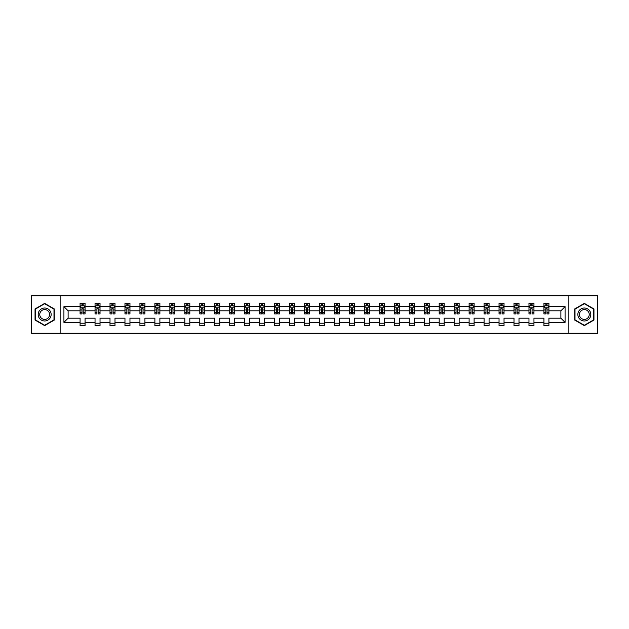 <?xml version="1.0" encoding="UTF-8"?>
<svg xmlns="http://www.w3.org/2000/svg" width="629" height="629" viewBox="0 0 629 629"><rect width="100%" height="100%" fill="white"/><g stroke="black" fill="none" stroke-linecap="round" stroke-linejoin="round"><path stroke-width="0.94" d="M568.868 333.205L597.55 333.205L597.55 295.795L568.868 295.795L568.868 333.205L60.132 333.205L60.132 295.795L31.45 295.795L31.45 333.205L60.132 333.205M548.92 322.378L548.92 318.188L560.887 318.188L565.078 322.378L548.92 322.378L548.92 325.72L543.936 325.72L543.936 322.378L533.958 322.378L533.958 325.72L528.973 325.72L528.973 322.378L518.996 322.378L518.996 325.72L514.003 325.72L514.003 322.378L504.033 322.378L504.033 325.72L499.041 325.72L499.041 322.378L489.071 322.378L489.071 325.72L484.078 325.72L484.078 322.378L474.109 322.378L474.109 325.72L469.116 325.72L469.116 322.378L459.139 322.378L459.139 325.72L454.154 325.72L454.154 322.378L444.176 322.378L444.176 325.72L439.191 325.72L439.191 322.378L429.214 322.378L429.214 325.72L424.229 325.72L424.229 322.378L414.252 322.378L414.252 325.72L409.267 325.72L409.267 322.378L399.289 322.378L399.289 325.72L394.304 325.72L394.304 322.378L384.327 322.378L384.327 325.72L379.342 325.72L379.342 322.378L369.365 322.378L369.365 325.72L364.38 325.72L364.38 322.378L354.402 322.378L354.402 325.72L349.417 325.72L349.417 322.378L339.44 322.378L339.44 325.72L334.447 325.72L334.447 322.378L324.478 322.378L324.478 325.72L319.485 325.72L319.485 322.378L309.515 322.378L309.515 325.72L304.522 325.72L304.522 322.378L294.553 322.378L294.553 325.72L289.56 325.72L289.56 322.378L279.583 322.378L279.583 325.72L274.598 325.72L274.598 322.378L264.62 322.378L264.62 325.72L259.635 325.72L259.635 322.378L249.658 322.378L249.658 325.72L244.673 325.72L244.673 322.378L234.696 322.378L234.696 325.72L229.711 325.72L229.711 322.378L219.733 322.378L219.733 325.72L214.748 325.72L214.748 322.378L204.771 322.378L204.771 325.72L199.786 325.72L199.786 322.378L189.809 322.378L189.809 325.72L184.824 325.72L184.824 322.378L174.846 322.378L174.846 325.72L169.861 325.72L169.861 322.378L159.884 322.378L159.884 325.72L154.891 325.72L154.891 322.378L144.922 322.378L144.922 325.72L139.929 325.72L139.929 322.378L129.959 322.378L129.959 325.72L124.967 325.72L124.967 322.378L114.997 322.378L114.997 325.72L110.004 325.72L110.004 322.378L100.027 322.378L100.027 325.72L95.042 325.72L95.042 322.378L85.064 322.378L85.064 325.72L80.08 325.72L80.08 322.378L63.922 322.378L63.922 306.622L80.08 306.622L80.08 303.28L85.064 303.28L85.064 306.622L95.042 306.622L95.042 303.28L100.027 303.28L100.027 306.622L110.004 306.622L110.004 303.28L114.997 303.28L114.997 306.622L124.967 306.622L124.967 303.28L129.959 303.28L129.959 306.622L139.929 306.622L139.929 303.28L144.922 303.28L144.922 306.622L154.891 306.622L154.891 303.28L159.884 303.28L159.884 306.622L169.861 306.622L169.861 303.28L174.846 303.28L174.846 306.622L184.824 306.622L184.824 303.28L189.809 303.28L189.809 306.622L199.786 306.622L199.786 303.28L204.771 303.28L204.771 306.622L214.748 306.622L214.748 303.28L219.733 303.28L219.733 306.622L229.711 306.622L229.711 303.28L234.696 303.28L234.696 306.622L244.673 306.622L244.673 303.28L249.658 303.28L249.658 306.622L259.635 306.622L259.635 303.28L264.62 303.28L264.62 306.622L274.598 306.622L274.598 303.28L279.583 303.28L279.583 306.622L289.56 306.622L289.56 303.28L294.553 303.28L294.553 306.622L304.522 306.622L304.522 303.28L309.515 303.28L309.515 306.622L319.485 306.622L319.485 303.28L324.478 303.28L324.478 306.622L334.447 306.622L334.447 303.28L339.44 303.28L339.44 306.622L349.417 306.622L349.417 303.28L354.402 303.28L354.402 306.622L364.38 306.622L364.38 303.28L369.365 303.28L369.365 306.622L379.342 306.622L379.342 303.28L384.327 303.28L384.327 306.622L394.304 306.622L394.304 303.28L399.289 303.28L399.289 306.622L409.267 306.622L409.267 303.28L414.252 303.28L414.252 306.622L424.229 306.622L424.229 303.28L429.214 303.28L429.214 306.622L439.191 306.622L439.191 303.28L444.176 303.28L444.176 306.622L454.154 306.622L454.154 303.28L459.139 303.28L459.139 306.622L469.116 306.622L469.116 303.28L474.109 303.28L474.109 306.622L484.078 306.622L484.078 303.28L489.071 303.28L489.071 306.622L499.041 306.622L499.041 303.28L504.033 303.28L504.033 306.622L514.003 306.622L514.003 303.28L518.996 303.28L518.996 306.622L528.973 306.622L528.973 303.28L533.958 303.28L533.958 306.622L543.936 306.622L543.936 303.28L548.92 303.28L548.92 306.622L565.078 306.622L565.078 322.378M568.868 295.795L60.132 295.795M543.936 306.622L543.936 310.812L533.958 310.812L533.958 306.622M533.958 322.378L533.958 318.188L543.936 318.188L543.936 322.378M528.973 306.622L528.973 310.812L518.996 310.812L518.996 306.622M518.996 322.378L518.996 318.188L528.973 318.188L528.973 322.378M514.003 306.622L514.003 310.812L504.033 310.812L504.033 306.622M504.033 322.378L504.033 318.188L514.003 318.188L514.003 322.378M499.041 306.622L499.041 310.812L489.071 310.812L489.071 306.622M489.071 322.378L489.071 318.188L499.041 318.188L499.041 322.378M484.078 306.622L484.078 310.812L474.109 310.812L474.109 306.622M474.109 322.378L474.109 318.188L484.078 318.188L484.078 322.378M469.116 306.622L469.116 310.812L459.139 310.812L459.139 306.622M459.139 322.378L459.139 318.188L469.116 318.188L469.116 322.378M454.154 306.622L454.154 310.812L444.176 310.812L444.176 306.622M444.176 322.378L444.176 318.188L454.154 318.188L454.154 322.378M439.191 306.622L439.191 310.812L429.214 310.812L429.214 306.622M429.214 322.378L429.214 318.188L439.191 318.188L439.191 322.378M424.229 306.622L424.229 310.812L414.252 310.812L414.252 306.622M414.252 322.378L414.252 318.188L424.229 318.188L424.229 322.378M409.267 306.622L409.267 310.812L399.289 310.812L399.289 306.622M399.289 322.378L399.289 318.188L409.267 318.188L409.267 322.378M394.304 306.622L394.304 310.812L384.327 310.812L384.327 306.622M384.327 322.378L384.327 318.188L394.304 318.188L394.304 322.378M379.342 306.622L379.342 310.812L369.365 310.812L369.365 306.622M369.365 322.378L369.365 318.188L379.342 318.188L379.342 322.378M364.38 306.622L364.38 310.812L354.402 310.812L354.402 306.622M354.402 322.378L354.402 318.188L364.38 318.188L364.38 322.378M349.417 306.622L349.417 310.812L339.44 310.812L339.44 306.622M339.44 322.378L339.44 318.188L349.417 318.188L349.417 322.378M334.447 306.622L334.447 310.812L324.478 310.812L324.478 306.622M324.478 322.378L324.478 318.188L334.447 318.188L334.447 322.378M319.485 306.622L319.485 310.812L309.515 310.812L309.515 306.622M309.515 322.378L309.515 318.188L319.485 318.188L319.485 322.378M304.522 306.622L304.522 310.812L294.553 310.812L294.553 306.622M294.553 322.378L294.553 318.188L304.522 318.188L304.522 322.378M289.56 306.622L289.56 310.812L279.583 310.812L279.583 306.622M279.583 322.378L279.583 318.188L289.56 318.188L289.56 322.378M274.598 306.622L274.598 310.812L264.62 310.812L264.62 306.622M264.62 322.378L264.62 318.188L274.598 318.188L274.598 322.378M259.635 306.622L259.635 310.812L249.658 310.812L249.658 306.622M249.658 322.378L249.658 318.188L259.635 318.188L259.635 322.378M244.673 306.622L244.673 310.812L234.696 310.812L234.696 306.622M234.696 322.378L234.696 318.188L244.673 318.188L244.673 322.378M229.711 306.622L229.711 310.812L219.733 310.812L219.733 306.622M219.733 322.378L219.733 318.188L229.711 318.188L229.711 322.378M214.748 306.622L214.748 310.812L204.771 310.812L204.771 306.622M204.771 322.378L204.771 318.188L214.748 318.188L214.748 322.378M199.786 306.622L199.786 310.812L189.809 310.812L189.809 306.622M189.809 322.378L189.809 318.188L199.786 318.188L199.786 322.378M184.824 306.622L184.824 310.812L174.846 310.812L174.846 306.622M174.846 322.378L174.846 318.188L184.824 318.188L184.824 322.378M169.861 306.622L169.861 310.812L159.884 310.812L159.884 306.622M159.884 322.378L159.884 318.188L169.861 318.188L169.861 322.378M154.891 306.622L154.891 310.812L144.922 310.812L144.922 306.622M144.922 322.378L144.922 318.188L154.891 318.188L154.891 322.378M139.929 306.622L139.929 310.812L129.959 310.812L129.959 306.622M129.959 322.378L129.959 318.188L139.929 318.188L139.929 322.378M124.967 306.622L124.967 310.812L114.997 310.812L114.997 306.622M114.997 322.378L114.997 318.188L124.967 318.188L124.967 322.378M110.004 306.622L110.004 310.812L100.027 310.812L100.027 306.622M100.027 322.378L100.027 318.188L110.004 318.188L110.004 322.378M95.042 306.622L95.042 310.812L85.064 310.812L85.064 306.622M85.064 322.378L85.064 318.188L95.042 318.188L95.042 322.378M80.08 306.622L80.08 310.812L68.113 310.812L68.113 318.188L80.08 318.188L80.08 322.378M63.922 306.622L68.113 310.812M560.887 318.188L560.887 310.812L548.92 310.812L548.92 306.622M545.83 305.773L547.026 305.773M530.868 305.773L532.063 305.773M515.906 305.773L517.101 305.773M500.936 305.773L502.139 305.773M485.973 305.773L487.176 305.773M471.011 305.773L472.214 305.773M456.049 305.773L457.244 305.773M441.086 305.773L442.281 305.773M426.124 305.773L427.319 305.773M411.162 305.773L412.357 305.773M396.199 305.773L397.394 305.773M381.237 305.773L382.432 305.773M366.275 305.773L367.47 305.773M351.312 305.773L352.507 305.773M336.35 305.773L337.545 305.773M321.38 305.773L322.583 305.773M306.417 305.773L307.62 305.773M291.455 305.773L292.65 305.773M276.493 305.773L277.688 305.773M261.53 305.773L262.725 305.773M246.568 305.773L247.763 305.773M231.606 305.773L232.801 305.773M216.643 305.773L217.838 305.773M201.681 305.773L202.876 305.773M186.719 305.773L187.914 305.773M171.756 305.773L172.951 305.773M156.786 305.773L157.989 305.773M141.824 305.773L143.027 305.773M126.861 305.773L128.064 305.773M111.899 305.773L113.094 305.773M96.937 305.773L98.132 305.773M81.974 305.773L83.17 305.773M80.08 323.227L85.064 323.227M95.042 323.227L100.027 323.227M110.004 323.227L114.997 323.227M124.967 323.227L129.959 323.227M139.929 323.227L144.922 323.227M154.891 323.227L159.884 323.227M169.861 323.227L174.846 323.227M184.824 323.227L189.809 323.227M199.786 323.227L204.771 323.227M214.748 323.227L219.733 323.227M229.711 323.227L234.696 323.227M244.673 323.227L249.658 323.227M259.635 323.227L264.62 323.227M274.598 323.227L279.583 323.227M289.56 323.227L294.553 323.227M304.522 323.227L309.515 323.227M319.485 323.227L324.478 323.227M334.447 323.227L339.44 323.227M349.417 323.227L354.402 323.227M364.38 323.227L369.365 323.227M379.342 323.227L384.327 323.227M394.304 323.227L399.289 323.227M409.267 323.227L414.252 323.227M424.229 323.227L429.214 323.227M439.191 323.227L444.176 323.227M454.154 323.227L459.139 323.227M469.116 323.227L474.109 323.227M484.078 323.227L489.071 323.227M499.041 323.227L504.033 323.227M514.003 323.227L518.996 323.227M528.973 323.227L533.958 323.227M543.936 323.227L548.92 323.227M68.113 318.188L63.922 322.378M565.078 306.622L560.887 310.812M54.291 308.941L44.667 303.382L35.043 308.941L35.043 320.059L44.667 325.618L54.291 320.059L54.291 308.941M574.709 308.941L574.709 320.059L584.333 325.618L593.957 320.059L593.957 308.941L584.333 303.382L574.709 308.941M83.17 304.578L81.974 304.578M81.015 305.938L80.08 305.938L80.08 303.28L81.974 303.28L81.974 305.82M80.08 312.652L80.08 313.902L81.974 313.902L81.974 312.652L80.08 312.652L80.08 310.812M85.064 310.812L85.064 313.902L83.17 313.902L83.17 308.564L81.974 308.564L81.974 312.652M84.129 305.938L85.064 305.938L85.064 303.28L83.17 303.28L83.17 305.82M85.064 307.817L84.074 305.82L81.078 305.82L80.08 307.817M98.132 304.578L96.937 304.578M95.978 305.938L95.042 305.938L95.042 303.28L96.937 303.28L96.937 305.82M95.042 312.652L95.042 313.902L96.937 313.902L96.937 312.652L95.042 312.652L95.042 310.812M100.027 310.812L100.027 313.902L98.132 313.902L98.132 308.564L96.937 308.564L96.937 312.652M99.091 305.938L100.027 305.938L100.027 303.28L98.132 303.28L98.132 305.82M100.027 307.817L99.036 305.82L96.04 305.82L95.042 307.817M113.094 304.578L111.899 304.578M110.94 305.938L110.004 305.938L110.004 303.28L111.899 303.28L111.899 305.82M110.004 312.652L110.004 313.902L111.899 313.902L111.899 312.652L110.004 312.652L110.004 310.812M114.997 310.812L114.997 313.902L113.094 313.902L113.094 308.564L111.899 308.564L111.899 312.652M114.053 305.938L114.997 305.938L114.997 303.28L113.094 303.28L113.094 305.82M114.997 307.817L113.998 305.82L111.003 305.82L110.004 307.817M39.053 311.261A6.487 6.487 0 0 0 41.428 320.114A6.487 6.487 0 0 0 50.281 317.739A6.487 6.487 0 0 0 47.906 308.886A6.487 6.487 0 0 0 39.053 311.261M40.413 312.047A4.906 4.906 0 0 0 42.214 318.754A4.906 4.906 0 0 0 48.92 316.953A4.906 4.906 0 0 0 47.12 310.246A4.906 4.906 0 0 0 40.413 312.047M53.992 309.114L53.992 319.886L44.667 325.272L35.342 319.886L35.342 309.114L44.667 303.728L53.992 309.114M578.719 311.261A6.487 6.487 0 0 0 581.094 320.114A6.487 6.487 0 0 0 589.947 317.739A6.487 6.487 0 0 0 587.572 308.886A6.487 6.487 0 0 0 578.719 311.261M580.08 312.047A4.906 4.906 0 0 0 581.88 318.754A4.906 4.906 0 0 0 588.587 316.953A4.906 4.906 0 0 0 586.786 310.246A4.906 4.906 0 0 0 580.08 312.047M593.658 309.114L593.658 319.886L584.333 325.272L575.008 319.886L575.008 309.114L584.333 303.728L593.658 309.114M128.064 304.578L126.861 304.578M125.91 305.938L124.967 305.938L124.967 303.28L126.861 303.28L126.861 305.82M124.967 312.652L124.967 313.902L126.861 313.902L126.861 312.652L124.967 312.652L124.967 310.812M129.959 310.812L129.959 313.902L128.064 313.902L128.064 308.564L126.861 308.564L126.861 312.652M129.016 305.938L129.959 305.938L129.959 303.28L128.064 303.28L128.064 305.82M129.959 307.817L128.961 305.82L125.965 305.82L124.967 307.817M143.027 304.578L141.824 304.578M140.872 305.938L139.929 305.938L139.929 303.28L141.824 303.28L141.824 305.82M139.929 312.652L139.929 313.902L141.824 313.902L141.824 312.652L139.929 312.652L139.929 310.812M144.922 310.812L144.922 313.902L143.027 313.902L143.027 308.564L141.824 308.564L141.824 312.652M143.978 305.938L144.922 305.938L144.922 303.28L143.027 303.28L143.027 305.82M144.922 307.817L143.923 305.82L140.927 305.82L139.929 307.817M157.989 304.578L156.786 304.578M155.835 305.938L154.891 305.938L154.891 303.28L156.786 303.28L156.786 305.82M154.891 312.652L154.891 313.902L156.786 313.902L156.786 312.652L154.891 312.652L154.891 310.812M159.884 310.812L159.884 313.902L157.989 313.902L157.989 308.564L156.786 308.564L156.786 312.652M158.948 305.938L159.884 305.938L159.884 303.28L157.989 303.28L157.989 305.82M159.884 307.817L158.885 305.82L155.89 305.82L154.891 307.817M172.951 304.578L171.756 304.578M170.797 305.938L169.861 305.938L169.861 303.28L171.756 303.28L171.756 305.82M169.861 312.652L169.861 313.902L171.756 313.902L171.756 312.652L169.861 312.652L169.861 310.812M174.846 310.812L174.846 313.902L172.951 313.902L172.951 308.564L171.756 308.564L171.756 312.652M173.911 305.938L174.846 305.938L174.846 303.28L172.951 303.28L172.951 305.82M174.846 307.817L173.848 305.82L170.852 305.82L169.861 307.817M187.914 304.578L186.719 304.578M185.759 305.938L184.824 305.938L184.824 303.28L186.719 303.28L186.719 305.82M184.824 312.652L184.824 313.902L186.719 313.902L186.719 312.652L184.824 312.652L184.824 310.812M189.809 310.812L189.809 313.902L187.914 313.902L187.914 308.564L186.719 308.564L186.719 312.652M188.873 305.938L189.809 305.938L189.809 303.28L187.914 303.28L187.914 305.82M189.809 307.817L188.81 305.82L185.814 305.82L184.824 307.817M202.876 304.578L201.681 304.578M200.722 305.938L199.786 305.938L199.786 303.28L201.681 303.28L201.681 305.82M199.786 312.652L199.786 313.902L201.681 313.902L201.681 312.652L199.786 312.652L199.786 310.812M204.771 310.812L204.771 313.902L202.876 313.902L202.876 308.564L201.681 308.564L201.681 312.652M203.835 305.938L204.771 305.938L204.771 303.28L202.876 303.28L202.876 305.82M204.771 307.817L203.772 305.82L200.785 305.82L199.786 307.817M217.838 304.578L216.643 304.578M215.684 305.938L214.748 305.938L214.748 303.28L216.643 303.28L216.643 305.82M214.748 312.652L214.748 313.902L216.643 313.902L216.643 312.652L214.748 312.652L214.748 310.812M219.733 310.812L219.733 313.902L217.838 313.902L217.838 308.564L216.643 308.564L216.643 312.652M218.798 305.938L219.733 305.938L219.733 303.28L217.838 303.28L217.838 305.82M219.733 307.817L218.735 305.82L215.747 305.82L214.748 307.817M232.801 304.578L231.606 304.578M230.646 305.938L229.711 305.938L229.711 303.28L231.606 303.28L231.606 305.82M229.711 312.652L229.711 313.902L231.606 313.902L231.606 312.652L229.711 312.652L229.711 310.812M234.696 310.812L234.696 313.902L232.801 313.902L232.801 308.564L231.606 308.564L231.606 312.652M233.76 305.938L234.696 305.938L234.696 303.28L232.801 303.28L232.801 305.82M234.696 307.817L233.697 305.82L230.709 305.82L229.711 307.817M247.763 304.578L246.568 304.578M245.609 305.938L244.673 305.938L244.673 303.28L246.568 303.28L246.568 305.82M244.673 312.652L244.673 313.902L246.568 313.902L246.568 312.652L244.673 312.652L244.673 310.812M249.658 310.812L249.658 313.902L247.763 313.902L247.763 308.564L246.568 308.564L246.568 312.652M248.722 305.938L249.658 305.938L249.658 303.28L247.763 303.28L247.763 305.82M249.658 307.817L248.659 305.82L245.672 305.82L244.673 307.817M262.725 304.578L261.53 304.578M260.571 305.938L259.635 305.938L259.635 303.28L261.53 303.28L261.53 305.82M259.635 312.652L259.635 313.902L261.53 313.902L261.53 312.652L259.635 312.652L259.635 310.812M264.62 310.812L264.62 313.902L262.725 313.902L262.725 308.564L261.53 308.564L261.53 312.652M263.685 305.938L264.62 305.938L264.62 303.28L262.725 303.28L262.725 305.82M264.62 307.817L263.63 305.82L260.634 305.82L259.635 307.817M277.688 304.578L276.493 304.578M275.533 305.938L274.598 305.938L274.598 303.28L276.493 303.28L276.493 305.82M274.598 312.652L274.598 313.902L276.493 313.902L276.493 312.652L274.598 312.652L274.598 310.812M279.583 310.812L279.583 313.902L277.688 313.902L277.688 308.564L276.493 308.564L276.493 312.652M278.647 305.938L279.583 305.938L279.583 303.28L277.688 303.28L277.688 305.82M279.583 307.817L278.592 305.82L275.596 305.82L274.598 307.817M292.65 304.578L291.455 304.578M290.496 305.938L289.56 305.938L289.56 303.28L291.455 303.28L291.455 305.82M289.56 312.652L289.56 313.902L291.455 313.902L291.455 312.652L289.56 312.652L289.56 310.812M294.553 310.812L294.553 313.902L292.65 313.902L292.65 308.564L291.455 308.564L291.455 312.652M293.609 305.938L294.553 305.938L294.553 303.28L292.65 303.28L292.65 305.82M294.553 307.817L293.554 305.82L290.559 305.82L289.56 307.817M307.62 304.578L306.417 304.578M305.466 305.938L304.522 305.938L304.522 303.28L306.417 303.28L306.417 305.82M304.522 312.652L304.522 313.902L306.417 313.902L306.417 312.652L304.522 312.652L304.522 310.812M309.515 310.812L309.515 313.902L307.62 313.902L307.62 308.564L306.417 308.564L306.417 312.652M308.572 305.938L309.515 305.938L309.515 303.28L307.62 303.28L307.62 305.82M309.515 307.817L308.517 305.82L305.521 305.82L304.522 307.817M322.583 304.578L321.38 304.578M320.428 305.938L319.485 305.938L319.485 303.28L321.38 303.28L321.38 305.82M319.485 312.652L319.485 313.902L321.38 313.902L321.38 312.652L319.485 312.652L319.485 310.812M324.478 310.812L324.478 313.902L322.583 313.902L322.583 308.564L321.38 308.564L321.38 312.652M323.534 305.938L324.478 305.938L324.478 303.28L322.583 303.28L322.583 305.82M324.478 307.817L323.479 305.82L320.483 305.82L319.485 307.817M337.545 304.578L336.35 304.578M335.391 305.938L334.447 305.938L334.447 303.28L336.35 303.28L336.35 305.82M334.447 312.652L334.447 313.902L336.35 313.902L336.35 312.652L334.447 312.652L334.447 310.812M339.44 310.812L339.44 313.902L337.545 313.902L337.545 308.564L336.35 308.564L336.35 312.652M338.504 305.938L339.44 305.938L339.44 303.28L337.545 303.28L337.545 305.82M339.44 307.817L338.441 305.82L335.446 305.82L334.447 307.817M352.507 304.578L351.312 304.578M350.353 305.938L349.417 305.938L349.417 303.28L351.312 303.28L351.312 305.82M349.417 312.652L349.417 313.902L351.312 313.902L351.312 312.652L349.417 312.652L349.417 310.812M354.402 310.812L354.402 313.902L352.507 313.902L352.507 308.564L351.312 308.564L351.312 312.652M353.467 305.938L354.402 305.938L354.402 303.28L352.507 303.28L352.507 305.82M354.402 307.817L353.404 305.82L350.408 305.82L349.417 307.817M367.47 304.578L366.275 304.578M365.315 305.938L364.38 305.938L364.38 303.28L366.275 303.28L366.275 305.82M364.38 312.652L364.38 313.902L366.275 313.902L366.275 312.652L364.38 312.652L364.38 310.812M369.365 310.812L369.365 313.902L367.47 313.902L367.47 308.564L366.275 308.564L366.275 312.652M368.429 305.938L369.365 305.938L369.365 303.28L367.47 303.28L367.47 305.82M369.365 307.817L368.366 305.82L365.37 305.82L364.38 307.817M382.432 304.578L381.237 304.578M380.278 305.938L379.342 305.938L379.342 303.28L381.237 303.28L381.237 305.82M379.342 312.652L379.342 313.902L381.237 313.902L381.237 312.652L379.342 312.652L379.342 310.812M384.327 310.812L384.327 313.902L382.432 313.902L382.432 308.564L381.237 308.564L381.237 312.652M383.391 305.938L384.327 305.938L384.327 303.28L382.432 303.28L382.432 305.82M384.327 307.817L383.328 305.82L380.341 305.82L379.342 307.817M397.394 304.578L396.199 304.578M395.24 305.938L394.304 305.938L394.304 303.28L396.199 303.28L396.199 305.82M394.304 312.652L394.304 313.902L396.199 313.902L396.199 312.652L394.304 312.652L394.304 310.812M399.289 310.812L399.289 313.902L397.394 313.902L397.394 308.564L396.199 308.564L396.199 312.652M398.354 305.938L399.289 305.938L399.289 303.28L397.394 303.28L397.394 305.82M399.289 307.817L398.291 305.82L395.303 305.82L394.304 307.817M412.357 304.578L411.162 304.578M410.202 305.938L409.267 305.938L409.267 303.28L411.162 303.28L411.162 305.82M409.267 312.652L409.267 313.902L411.162 313.902L411.162 312.652L409.267 312.652L409.267 310.812M414.252 310.812L414.252 313.902L412.357 313.902L412.357 308.564L411.162 308.564L411.162 312.652M413.316 305.938L414.252 305.938L414.252 303.28L412.357 303.28L412.357 305.82M414.252 307.817L413.253 305.82L410.265 305.82L409.267 307.817M427.319 304.578L426.124 304.578M425.165 305.938L424.229 305.938L424.229 303.28L426.124 303.28L426.124 305.82M424.229 312.652L424.229 313.902L426.124 313.902L426.124 312.652L424.229 312.652L424.229 310.812M429.214 310.812L429.214 313.902L427.319 313.902L427.319 308.564L426.124 308.564L426.124 312.652M428.278 305.938L429.214 305.938L429.214 303.28L427.319 303.28L427.319 305.82M429.214 307.817L428.215 305.82L425.228 305.82L424.229 307.817M442.281 304.578L441.086 304.578M440.127 305.938L439.191 305.938L439.191 303.28L441.086 303.28L441.086 305.82M439.191 312.652L439.191 313.902L441.086 313.902L441.086 312.652L439.191 312.652L439.191 310.812M444.176 310.812L444.176 313.902L442.281 313.902L442.281 308.564L441.086 308.564L441.086 312.652M443.241 305.938L444.176 305.938L444.176 303.28L442.281 303.28L442.281 305.82M444.176 307.817L443.186 305.82L440.19 305.82L439.191 307.817M457.244 304.578L456.049 304.578M455.089 305.938L454.154 305.938L454.154 303.28L456.049 303.28L456.049 305.82M454.154 312.652L454.154 313.902L456.049 313.902L456.049 312.652L454.154 312.652L454.154 310.812M459.139 310.812L459.139 313.902L457.244 313.902L457.244 308.564L456.049 308.564L456.049 312.652M458.203 305.938L459.139 305.938L459.139 303.28L457.244 303.28L457.244 305.82M459.139 307.817L458.148 305.82L455.152 305.82L454.154 307.817M472.214 304.578L471.011 304.578M470.052 305.938L469.116 305.938L469.116 303.28L471.011 303.28L471.011 305.82M469.116 312.652L469.116 313.902L471.011 313.902L471.011 312.652L469.116 312.652L469.116 310.812M474.109 310.812L474.109 313.902L472.214 313.902L472.214 308.564L471.011 308.564L471.011 312.652M473.165 305.938L474.109 305.938L474.109 303.28L472.214 303.28L472.214 305.82M474.109 307.817L473.11 305.82L470.115 305.82L469.116 307.817M487.176 304.578L485.973 304.578M485.022 305.938L484.078 305.938L484.078 303.28L485.973 303.28L485.973 305.82M484.078 312.652L484.078 313.902L485.973 313.902L485.973 312.652L484.078 312.652L484.078 310.812M489.071 310.812L489.071 313.902L487.176 313.902L487.176 308.564L485.973 308.564L485.973 312.652M488.128 305.938L489.071 305.938L489.071 303.28L487.176 303.28L487.176 305.82M489.071 307.817L488.073 305.82L485.077 305.82L484.078 307.817M502.139 304.578L500.936 304.578M499.984 305.938L499.041 305.938L499.041 303.28L500.936 303.28L500.936 305.82M499.041 312.652L499.041 313.902L500.936 313.902L500.936 312.652L499.041 312.652L499.041 310.812M504.033 310.812L504.033 313.902L502.139 313.902L502.139 308.564L500.936 308.564L500.936 312.652M503.09 305.938L504.033 305.938L504.033 303.28L502.139 303.28L502.139 305.82M504.033 307.817L503.035 305.82L500.039 305.82L499.041 307.817M517.101 304.578L515.906 304.578M514.947 305.938L514.003 305.938L514.003 303.28L515.906 303.28L515.906 305.82M514.003 312.652L514.003 313.902L515.906 313.902L515.906 312.652L514.003 312.652L514.003 310.812M518.996 310.812L518.996 313.902L517.101 313.902L517.101 308.564L515.906 308.564L515.906 312.652M518.06 305.938L518.996 305.938L518.996 303.28L517.101 303.28L517.101 305.82M518.996 307.817L517.997 305.82L515.002 305.82L514.003 307.817M532.063 304.578L530.868 304.578M529.909 305.938L528.973 305.938L528.973 303.28L530.868 303.28L530.868 305.82M528.973 312.652L528.973 313.902L530.868 313.902L530.868 312.652L528.973 312.652L528.973 310.812M533.958 310.812L533.958 313.902L532.063 313.902L532.063 308.564L530.868 308.564L530.868 312.652M533.022 305.938L533.958 305.938L533.958 303.28L532.063 303.28L532.063 305.82M533.958 307.817L532.96 305.82L529.964 305.82L528.973 307.817M547.026 304.578L545.83 304.578M544.871 305.938L543.936 305.938L543.936 303.28L545.83 303.28L545.83 305.82M543.936 312.652L543.936 313.902L545.83 313.902L545.83 312.652L543.936 312.652L543.936 310.812M548.92 310.812L548.92 313.902L547.026 313.902L547.026 308.564L545.83 308.564L545.83 312.652M547.985 305.938L548.92 305.938L548.92 303.28L547.026 303.28L547.026 305.82M548.92 307.817L547.922 305.82L544.926 305.82L543.936 307.817M85.041 307.77L80.103 307.77M85.064 312.652L83.17 312.652M81.974 309.979L80.08 309.979M85.064 309.979L83.17 309.979M83.17 305.207L81.974 305.207M100.003 307.77L95.065 307.77M100.027 312.652L98.132 312.652M96.937 309.979L95.042 309.979M100.027 309.979L98.132 309.979M98.132 305.207L96.937 305.207M114.965 307.77L110.028 307.77M114.997 312.652L113.094 312.652M111.899 309.979L110.004 309.979M114.997 309.979L113.094 309.979M113.094 305.207L111.899 305.207M129.928 307.77L124.99 307.77M129.959 312.652L128.064 312.652M126.861 309.979L124.967 309.979M129.959 309.979L128.064 309.979M128.064 305.207L126.861 305.207M144.898 307.77L139.96 307.77M144.922 312.652L143.027 312.652M141.824 309.979L139.929 309.979M144.922 309.979L143.027 309.979M143.027 305.207L141.824 305.207M159.86 307.77L154.923 307.77M159.884 312.652L157.989 312.652M156.786 309.979L154.891 309.979M159.884 309.979L157.989 309.979M157.989 305.207L156.786 305.207M174.823 307.77L169.885 307.77M174.846 312.652L172.951 312.652M171.756 309.979L169.861 309.979M174.846 309.979L172.951 309.979M172.951 305.207L171.756 305.207M189.785 307.77L184.847 307.77M189.809 312.652L187.914 312.652M186.719 309.979L184.824 309.979M189.809 309.979L187.914 309.979M187.914 305.207L186.719 305.207M204.747 307.77L199.81 307.77M204.771 312.652L202.876 312.652M201.681 309.979L199.786 309.979M204.771 309.979L202.876 309.979M202.876 305.207L201.681 305.207M219.71 307.77L214.772 307.77M219.733 312.652L217.838 312.652M216.643 309.979L214.748 309.979M219.733 309.979L217.838 309.979M217.838 305.207L216.643 305.207M234.672 307.77L229.734 307.77M234.696 312.652L232.801 312.652M231.606 309.979L229.711 309.979M234.696 309.979L232.801 309.979M232.801 305.207L231.606 305.207M249.634 307.77L244.697 307.77M249.658 312.652L247.763 312.652M246.568 309.979L244.673 309.979M249.658 309.979L247.763 309.979M247.763 305.207L246.568 305.207M264.597 307.77L259.659 307.77M264.62 312.652L262.725 312.652M261.53 309.979L259.635 309.979M264.62 309.979L262.725 309.979M262.725 305.207L261.53 305.207M279.559 307.77L274.621 307.77M279.583 312.652L277.688 312.652M276.493 309.979L274.598 309.979M279.583 309.979L277.688 309.979M277.688 305.207L276.493 305.207M294.521 307.77L289.584 307.77M294.553 312.652L292.65 312.652M291.455 309.979L289.56 309.979M294.553 309.979L292.65 309.979M292.65 305.207L291.455 305.207M309.484 307.77L304.546 307.77M309.515 312.652L307.62 312.652M306.417 309.979L304.522 309.979M309.515 309.979L307.62 309.979M307.62 305.207L306.417 305.207M324.454 307.77L319.516 307.77M324.478 312.652L322.583 312.652M321.38 309.979L319.485 309.979M324.478 309.979L322.583 309.979M322.583 305.207L321.38 305.207M339.416 307.77L334.479 307.77M339.44 312.652L337.545 312.652M336.35 309.979L334.447 309.979M339.44 309.979L337.545 309.979M337.545 305.207L336.35 305.207M354.379 307.77L349.441 307.77M354.402 312.652L352.507 312.652M351.312 309.979L349.417 309.979M354.402 309.979L352.507 309.979M352.507 305.207L351.312 305.207M369.341 307.77L364.403 307.77M369.365 312.652L367.47 312.652M366.275 309.979L364.38 309.979M369.365 309.979L367.47 309.979M367.47 305.207L366.275 305.207M384.303 307.77L379.366 307.77M384.327 312.652L382.432 312.652M381.237 309.979L379.342 309.979M384.327 309.979L382.432 309.979M382.432 305.207L381.237 305.207M399.266 307.77L394.328 307.77M399.289 312.652L397.394 312.652M396.199 309.979L394.304 309.979M399.289 309.979L397.394 309.979M397.394 305.207L396.199 305.207M414.228 307.77L409.29 307.77M414.252 312.652L412.357 312.652M411.162 309.979L409.267 309.979M414.252 309.979L412.357 309.979M412.357 305.207L411.162 305.207M429.19 307.77L424.253 307.77M429.214 312.652L427.319 312.652M426.124 309.979L424.229 309.979M429.214 309.979L427.319 309.979M427.319 305.207L426.124 305.207M444.153 307.77L439.215 307.77M444.176 312.652L442.281 312.652M441.086 309.979L439.191 309.979M444.176 309.979L442.281 309.979M442.281 305.207L441.086 305.207M459.115 307.77L454.177 307.77M459.139 312.652L457.244 312.652M456.049 309.979L454.154 309.979M459.139 309.979L457.244 309.979M457.244 305.207L456.049 305.207M474.077 307.77L469.14 307.77M474.109 312.652L472.214 312.652M471.011 309.979L469.116 309.979M474.109 309.979L472.214 309.979M472.214 305.207L471.011 305.207M489.04 307.77L484.102 307.77M489.071 312.652L487.176 312.652M485.973 309.979L484.078 309.979M489.071 309.979L487.176 309.979M487.176 305.207L485.973 305.207M504.01 307.77L499.072 307.77M504.033 312.652L502.139 312.652M500.936 309.979L499.041 309.979M504.033 309.979L502.139 309.979M502.139 305.207L500.936 305.207M518.972 307.77L514.035 307.77M518.996 312.652L517.101 312.652M515.906 309.979L514.003 309.979M518.996 309.979L517.101 309.979M517.101 305.207L515.906 305.207M533.935 307.77L528.997 307.77M533.958 312.652L532.063 312.652M530.868 309.979L528.973 309.979M533.958 309.979L532.063 309.979M532.063 305.207L530.868 305.207M548.897 307.77L543.959 307.77M548.92 312.652L547.026 312.652M545.83 309.979L543.936 309.979M548.92 309.979L547.026 309.979M547.026 305.207L545.83 305.207"/></g></svg>

